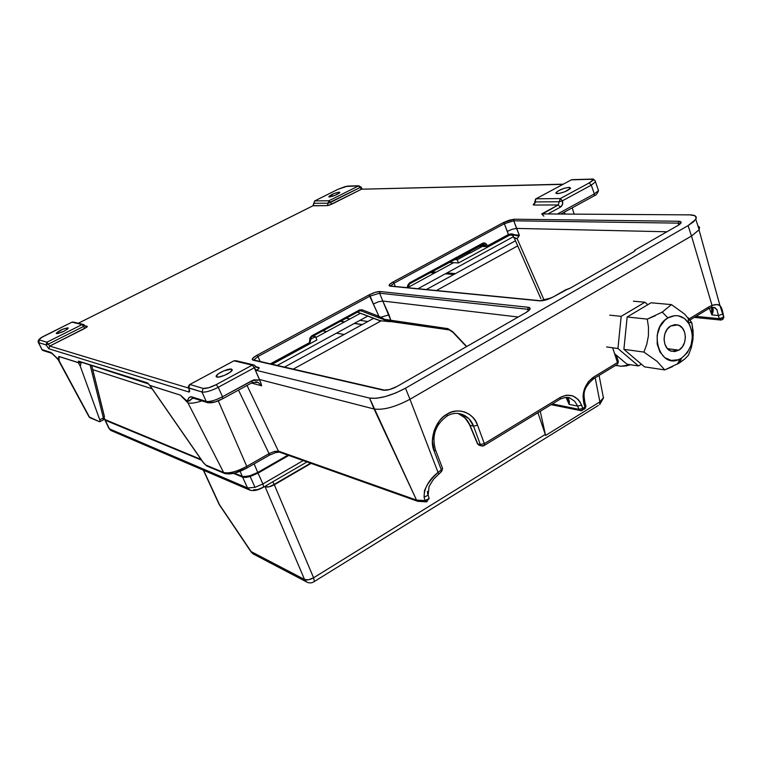 <?xml version="1.0" encoding="UTF-8"?>
<svg xmlns="http://www.w3.org/2000/svg" width="762" height="762" viewBox="0 0 762 762"><rect width="100%" height="100%" fill="white"/><g stroke="black" fill="none" stroke-linecap="round" stroke-linejoin="round"><path stroke-width="1.14" d="M634.87 250.069L635.403 249.841L635.26 250.365L633.793 251.689L570.3 288.103L565.575 289.846L570.3 288.103L633.793 251.689L635.26 250.365L634.403 251.069L635.346 249.85L634.584 250.45M477.564 425.244C474.145 412.947 457.543 406.756 447.037 414.166L447.284 415.89L446.503 416.366L447.284 415.89L447.037 414.166C435.807 419.557 428.758 439.979 434.226 451.304L441.322 469.84L438.026 472.392L409.966 399.259L691.496 236.039L699.154 229.667L699.564 227.409L697.916 225.857L699.478 227.2L699.03 229.867L691.496 236.039L688.086 225.619L691.496 236.039L409.966 399.259L405.479 388.201L409.966 399.259C395.383 407.003 383.419 410.251 374.075 409.003C383.419 410.251 395.383 407.003 409.966 399.259L438.026 472.392C428.739 479.908 424.091 488.156 424.082 497.138L424.482 490.528L427.596 484.27L432.34 478.098L438.026 472.392L438.617 473.669L438.026 472.392L441.322 469.84L441.627 471.268L440.874 471.897L441.608 471.44L441.322 469.84L442.608 468.506L441.322 469.84L434.226 451.304L435.531 449.999L434.226 451.304L432.397 441.112L434.188 430.444L439.341 420.976L442.941 417.157L447.037 414.166L451.475 412.109L456.067 411.061L460.648 411.061L465.039 412.109L469.059 414.147L472.573 417.1L475.44 420.843L477.564 425.244L473.545 426.158L477.564 425.244L484.337 443.636L477.564 425.244M463.315 414.861C468.354 417.309 471.764 421.081 473.545 426.158L469.973 425.272L465.096 417.967L458.314 413.575M279.902 452.285L278.425 451.123L274.425 451.437L275.958 452.533L274.425 451.437L269.062 453.628L238.506 390.106L269.062 453.628L246.774 466.363L218.294 400.841L246.774 466.363L269.062 453.628L269.386 455.171L269.062 453.628L274.425 451.437L278.425 451.123L279.902 452.285M231.496 369.132L232.2 369.922C232.315 372.313 219.713 378.152 216.789 377.057L216.122 376.295C215.989 373.904 228.486 368.094 231.496 369.132L232.039 370.37L231.496 369.132L232.2 369.751L230.01 372.361L224.361 375.399L218.589 377.085L216.113 376.418L218.351 373.809L223.952 370.789L231.496 369.132M569.157 187.3L570.633 188.166C567.738 190.919 563.308 192.748 557.365 193.653L555.927 192.786C558.775 190.052 563.185 188.224 569.157 187.3L569.786 189.109L569.157 187.3L570.633 188.166L565.175 191.614L559.537 193.386L556.108 193.434L555.936 192.767L558.803 190.548L564.261 188.29L569.157 187.3M67.98 327.851L68.266 328.098C65.408 330.908 61.493 332.746 56.502 333.594L56.236 333.346C59.065 330.546 62.979 328.717 67.98 327.851L67.599 329.022L64.065 331.194L57.626 333.565L56.255 333.194L62.779 329.184L67.98 327.851M339.185 192.119L339.852 192.443C337.556 194.539 334.089 196.053 329.47 196.987L328.813 196.663C331.089 194.577 334.547 193.062 339.185 192.119L339.509 192.919L339.185 192.119L339.633 192.796L334.899 195.443L328.841 196.815L333.766 193.662L339.185 192.119M525.713 312.715L526.113 312.477C530.609 309.658 531.333 307.934 528.304 307.286L527.666 309.267L529.266 310.201L527.666 309.267L528.304 307.286L380.171 291.532L379.619 293.199L527.666 309.267L379.619 293.199L380.171 291.532L528.304 307.286L530.066 309.058L526.113 312.477L397.202 386.372L389.515 389.563L383.324 390.201L252.974 360.131L252.689 358.359L256.985 355.254L369.113 294.875L375.247 292.332L380.171 291.532C377.285 291.503 373.599 292.618 369.113 294.875L256.985 355.254C252.622 357.759 251.289 359.388 252.974 360.131L383.324 390.201C386.963 390.611 391.582 389.334 397.202 386.372L525.713 312.715M711.584 307.467L711.86 314.906C713.575 311.287 713.632 308.82 712.051 307.505L713.042 308.791L713.032 311.477L711.86 314.906L709.403 308.286L711.86 314.906L718.395 315.525L719.195 318.649L721.357 320.03M714.232 307.457L717.023 309.886L718.395 315.525L711.86 314.906L712.222 310.772L711.632 307.591M723.814 316.497L722.5 318.211L719.195 318.649L723.776 317.202L723.09 313.63M723.033 313.392L722.986 314.049L718.395 315.525L722.986 314.049L723.033 313.392C722.29 309.315 721.223 306.686 719.833 305.514C718.28 304.257 715.68 304.228 712.041 305.438L691.496 236.039L712.041 305.438L708.86 306.886L712.041 305.438L711.537 307.467L712.041 305.438L716.832 304.543L719.957 305.61L721.719 308.458M482.698 244.192L483.765 244.078L485.223 245.431L480.765 245.25L486.785 244.954L485.108 243.097L482.775 243.202L409.642 282.816L407.946 284.912L407.051 287.655L407.946 284.912L408.489 285.198L407.946 284.912L409.642 282.816L409.727 283.75L409.642 282.816L482.775 243.202L482.822 244.126L482.775 243.202L483.937 242.878L486.108 243.821L486.785 244.954L485.223 245.431L486.689 246.783L483.07 244.05M379.428 320.545L357.397 312.106L380.505 320.773M310.486 340.281L311.677 335.88L309.896 338.061L309.429 342.643L270.377 363.855L309.429 342.643L309.572 343.557L310.62 340.423L309.991 340.947L309.896 338.061L311.677 335.88L310.486 340.281M252.051 382.715L252.041 380.638L222.514 396.745C215.303 400.412 209.874 401.965 206.216 401.412L207.331 402.584L206.216 401.412L191.719 396.84L192.815 397.983L191.719 396.84C189.69 396.621 188.414 397.707 187.89 400.107C186.633 401.26 184.175 399.621 180.518 395.183L149.914 385.505L180.518 395.183L149.866 385.41L147.523 382.895L78.515 361.121L80.02 362.245L78.515 361.121L78.343 362.617L58.903 356.425L78.381 362.702L81.182 362.788L78.381 362.702L80.315 366.351L81.134 362.598L80.315 366.351L99.793 419.833L100.117 421.577L99.593 421.767L100.136 421.453L99.793 419.833L103.365 417.928L103.508 419.805M535.486 199.082L571.395 179.832L590.626 179.289L571.395 179.832L535.486 199.082L535.019 201.92L559.251 201.768L558.213 204.959L534 205.035L535.019 201.92L559.251 201.768L558.213 204.959L560.375 207.169L547.897 213.951L560.375 207.169L558.213 204.959L541.715 213.912L543.878 216.141M593.703 196.11L594.303 195.777L594.331 193.91L598.503 190.605L595.493 181.861L591.302 185.137L595.493 181.861L595.284 180.88L595.493 181.861C594.57 179.594 593.265 178.67 591.588 179.099L590.626 179.289L591.588 179.099L593.141 180.508M314.554 200.997L313.973 203.292L314.773 200.901L313.973 203.292L328.089 203.197L328.898 200.768L314.773 200.901L338.166 189.214L347.158 186.233L358.531 185.909L345.491 186.49L338.166 189.214L314.773 200.901L328.898 200.768L358.531 185.909L360.016 187.557L358.531 185.909L328.898 200.768L330.384 202.444L328.898 200.768L328.089 203.197L360.016 187.557L361.512 189.205L329.279 205.188L327.269 205.635L328.089 203.197L327.269 205.635L313.172 205.673L78.334 323.24L313.172 205.673L313.973 203.292L328.089 203.197L330.384 202.444L331.87 204.121L330.384 202.444L360.016 187.557L361.512 189.205L331.87 204.121L327.269 205.635L312.934 205.797L313.782 203.187M84.658 325.46L83.668 324.507L82.086 324.564L83.496 326.469L84.753 325.536L83.668 324.507L85.649 326.403L87.23 326.346L84.906 328.374L49.721 346.081L48.32 344.138L83.496 326.469L84.906 328.374L83.496 326.469L84.725 325.488M84.734 325.603L85.649 326.403L87.23 326.346L87.03 327.05L49.721 346.081L48.806 348.748L188.909 392.02C189.909 392.097 189.824 390.754 188.662 387.991L201.949 392.001L206.216 401.412C209.874 401.965 215.303 400.412 222.514 396.745L222.59 398.802L222.514 396.745L218.265 387.287C211.036 390.954 205.597 392.525 201.949 392.001C205.597 392.525 211.036 390.954 218.265 387.287L254.308 367.76L259.709 380.009L252.041 380.638L252.06 382.715M84.906 325.793L87.23 326.346L84.906 325.793M38.233 342.252L38.605 342.633L39.51 340.014L46.92 342.205L39.51 340.014C38.681 339.423 40.31 338.061 44.396 335.918L71.971 322.155L41.9 337.299L39.253 339.509L38.233 342.281C37.681 340.176 39.691 338.071 44.272 335.966L71.819 322.231M38.329 342.481L41.996 349.606L38.605 342.633L46.006 344.872L46.92 342.205L46.006 344.872L48.32 344.138L46.92 342.205L48.32 344.138L83.496 326.469L82.086 324.564L46.92 342.205L82.086 324.564L71.971 322.155L83.668 324.507M89.059 416.909L59.026 360.645L57.445 358.959L59.074 359.293L59.026 360.645L89.735 417.605L99.593 421.767L89.059 416.9L58.493 360.34M104.337 416.138L103.365 417.928L104.337 416.138M103.118 420.014L103.365 417.928L90.249 365.484L103.365 417.928L99.793 419.833L80.315 366.351L78.381 362.702L58.95 356.502L59.065 357.978L58.903 356.425C60.122 363.284 53.426 353.558 50.644 352.33L51.826 353.339L50.644 352.33L41.996 349.606L42.872 350.482L41.615 349.206M91.764 365.96L104.223 415.957M149.943 385.658L147.523 382.895L148.619 383.991L147.523 382.895L78.515 361.121L78.343 362.617L58.903 356.425L58.122 359.216L50.644 352.33L41.996 349.606L38.605 342.633L46.006 344.872L48.806 348.748L49.721 346.081L48.32 344.138L46.006 344.872L48.806 348.748L188.909 392.02L189.195 389.315L188.909 392.02L189.605 391.077L188.662 387.991L189.843 384.477L233.991 360.807L235.963 360.702L233.639 360.978L189.843 384.477L203.159 388.42L208.597 387.782L216.208 384.639L252.232 365.15L233.991 360.807L252.232 365.15L254.241 365.046L255.489 366.303L254.241 365.046L252.232 365.15L254.308 367.76L260.918 383.076L259.709 380.009L253.908 379.857L222.514 396.745L218.265 387.287L254.308 367.76L255.641 366.37L256.727 367.551L258.737 367.446C259.747 367.894 258.966 368.865 256.394 370.37L254.308 367.76L255.718 366.56L254.241 365.046M57.636 359.14L59.074 359.293L59.026 360.645L58.283 359.95M59.074 359.293L59.065 357.978M514.217 237.944L540.849 298.628M515.369 235.429L518.998 236.087L517.141 238.63L544.192 300.342L517.141 238.63L513.521 237.249M564.442 212.093L565.08 214.065L564.442 212.093M560.88 214.036L594.303 195.777C595.998 195.272 597.398 193.548 598.503 190.605L594.331 193.91L557.479 214.017L594.331 193.91L594.312 195.767L593.722 196.11M314.735 200.911L337.928 189.338M347.158 186.233L347.967 186.09L347.158 186.233M563.28 184.175L361.512 189.205L362.341 189.062L360.845 186.871L360.016 187.557L360.874 186.947L358.531 185.909L360.655 186.842M361.512 189.205L562.975 184.347L361.512 189.205M598.503 190.605L598.122 189.49M591.302 185.137L594.331 193.91L591.302 185.137L589.131 182.975L591.302 185.137L562.461 200.768L560.289 198.568L562.461 200.768L559.251 201.768L560.289 198.568L589.131 182.975L560.289 198.568L536.038 198.806L560.289 198.568L559.251 201.768L562.461 200.768L591.302 185.137M590.626 179.289C593.608 179.413 593.103 180.651 589.131 182.975L592.522 180.299L592.226 179.518L590.626 179.289M542.306 214.084L558.213 204.959L534 205.035C532.628 204.921 532.952 204.283 534.962 203.121L533.2 204.473L534 205.035L536.038 198.806L535.019 201.92L534.61 201.663M560.375 207.169C562.489 205.702 563.185 203.568 562.461 200.768L562.499 204.473L560.375 207.169M256.727 367.551L258.737 367.446L255.842 366.751L258.737 367.446L258.918 368.503L256.394 370.37L369.541 398.078L376.266 398.307L385.496 396.507L395.783 392.954L405.479 388.201L688.086 225.619L693.915 221.513L696.268 218.037L694.849 215.713L689.924 214.874L541.715 213.912L689.924 214.874C695.287 214.989 697.24 216.465 695.782 219.304L688.086 225.619L405.479 388.201C390.839 395.935 378.866 399.221 369.541 398.078L416.528 500.11L424.977 500.548L424.082 497.138L424.977 500.548L416.528 500.11L278.425 451.123L416.528 500.11L374.075 409.003L259.461 379.495L374.075 409.003L369.541 398.078L256.394 370.37L252.232 365.15L216.208 384.639L218.265 387.287L216.208 384.639C210.426 387.553 206.073 388.82 203.159 388.42L201.949 392.001L203.159 388.42L189.843 384.477L188.481 387.763L201.949 392.001L206.216 401.412L191.719 396.84L189.224 397.469L187.042 401.107L180.518 395.183L149.914 385.505L203.816 463.248L205.702 464.982L223.618 472.497C228.905 473.754 236.62 471.707 246.774 466.363C236.62 471.707 228.905 473.754 223.618 472.497L187.957 402.888L223.618 472.497L205.702 464.982L203.092 462.267L150.114 385.801M418.262 501.482L416.528 500.11L418.262 501.482M185.528 400.46L187.957 402.888C190.71 403.67 195.386 402.993 201.978 400.879C195.386 402.993 190.71 403.67 187.957 402.888L185.499 400.441M247.031 385.448L278.425 451.123L247.031 385.448M208.207 402.822L207.331 402.584C211.36 403.403 216.57 402.079 222.942 398.612L252.422 382.505L258.166 382.391L261.623 385.772L260.918 383.076L261.623 385.772L251.422 383.057L261.623 385.772L258.194 382.4L255.851 381.791M209.54 402.517L214.989 401.945L222.571 398.802M184.166 399.098L187.385 401.66L193.1 398.097M181.766 396.611L182.966 397.85M185.357 400.298C187.728 401.926 189.805 401.412 191.576 398.755M189.528 384.639L189.528 384.639C188.128 386.734 187.776 387.782 188.481 387.772M188.624 388.087L49.721 346.081L188.624 388.087M226.695 473.373L230.114 473.754L235.125 472.888L246.726 468.068M225.066 473.631L223.618 472.497L224.476 473.402L206.521 465.858L203.225 462.458M246.802 468.087L246.774 466.363L246.802 468.087M419.967 501.12L423.158 501.691M426.168 501.872L424.977 500.548L426.101 501.853L427.139 501.663M429.073 497.891L428.463 499.415L424.977 500.548L429.082 498.662L428.901 497.681M428.12 495.224L424.082 497.138L428.12 495.224L427.815 494.186M462.458 414.518L469.135 418.938L473.545 426.158L480.336 444.532L484.337 443.636L480.336 444.532L473.545 426.158L469.973 425.272L477.726 443.836L480.336 444.532L477.726 443.836L478.984 445.208L477.288 443.293L469.973 425.272C467.601 419.805 463.906 415.985 458.886 413.795L458.038 413.471M427.701 494.119L427.406 491.414M442.37 467.887L442.608 468.506L442.37 467.887M469.544 424.767C465.83 418.271 462.277 414.614 458.886 413.795L463.267 414.842C457.819 412.575 452.495 412.918 447.284 415.89C435.397 424.491 431.473 435.854 435.531 449.99L435.293 449.38M477.422 443.722L478.984 445.208L481.603 445.913L480.336 444.532L481.603 445.913L483.013 446.027M483.841 445.751L484.556 445.256L484.337 443.636L484.556 445.256L483.841 445.751M559.489 399.564L560.365 399.031L560.222 397.421L484.337 443.636L560.222 397.421L560.365 399.031L484.556 445.256L481.603 445.913M452.933 331.908L447.923 328.641L452.933 331.908L466.725 346.519L452.933 331.908M584.911 407.06L582.844 408.337L582.978 409.899L582.197 410.451L582.978 409.899L582.844 408.337L579.025 409.365L552.364 403.908L578.939 409.337L580.215 410.651L578.939 409.337L582.844 408.337L581.596 405.089L577.682 406.098L578.939 409.337L577.682 406.098L581.596 405.089C576.815 395.507 569.69 392.954 560.222 397.421L566.49 395.164L572.719 395.84L577.996 399.317L580.044 401.965L582.844 408.337L584.911 407.06L585.045 408.623L584.911 407.06L585.94 406.146L584.911 407.06L583.921 403.66L584.911 407.06M584.159 409.165L585.045 408.623L584.159 409.165M551.116 404.67L581.301 410.728M570.119 398.202L574.796 401.355L577.682 406.098L569.119 404.374L566.09 397.535L569.119 404.374C569.776 401.088 568.976 398.812 566.709 397.545L566.366 397.412M568.719 401.469L567.376 397.916L569.119 404.374L569.243 401.326L568.395 398.917L566.709 397.545L570.195 398.231C568.538 396.888 565.261 397.154 560.365 399.031M271.672 364.16L309.382 343.662M311.829 336.794L359.664 310.877L359.559 309.943L311.677 335.88L359.559 309.943L359.454 310.991M359.588 310.915L361.159 310.867L362.102 309.772L359.559 309.943L362.102 309.772L361.159 310.867L378.019 317.44L378.971 316.354L362.102 309.772L378.971 316.354L378.019 317.44L389.039 321.497L384.543 319.335L384.086 319.707L384.543 319.335L380.838 317.249L380.086 318.221L380.838 317.249L378.971 316.354L373.361 304L378.571 301.723L382.772 301.028L389.001 314.83L380.838 317.249L378.971 316.354L369.113 294.875L370.142 296.056L379.619 293.199L382.772 301.028L378.571 301.723L373.361 304L370.142 296.056L379.619 293.199L382.772 301.028L518.217 317.011L382.772 301.028L390.925 320.592L384.543 319.335L380.838 317.249L389.001 314.83L390.925 320.592L390.601 321.564L391.678 321.707M391.268 321.669L390.163 321.383L390.925 320.592L447.923 328.641L384.543 319.335L388.887 321.526L390.601 321.631M389.411 321.65L379.695 320.65L388.887 321.526L360.874 310.782M409.48 283.864L482.565 244.269M478.574 246.431L487.89 246.593L488.118 245.535L486.785 244.954L488.118 245.535L488.156 246.459L508.492 235.401L508.473 234.477L488.118 245.535L508.473 234.477L507.216 231.438L512.188 229.267L516.541 228.41L519.322 235.182L508.749 234.334L508.787 235.248L487.918 246.593M508.511 235.363L513.074 234.886L519.208 235.687L519.322 235.182L518.055 235.715L511.588 233.82L508.473 234.477L504.368 223.704L513.75 220.799L519.322 235.182L518.998 236.087M508.787 235.248L514.017 235.077M518.046 237.325L517.141 238.63C514.35 238.439 513.112 237.63 513.445 236.182L511.235 234.744M666.921 231.772L516.541 228.41L666.921 231.772M699.03 229.867L719.976 305.629L723.814 317.43L722.852 319.335L720.909 320.059L719.195 318.649L695.963 316.363L719.195 318.649L718.395 315.525M390.592 286.036L394.011 283.188L395.326 286.502L394.011 283.188L504.368 223.704L513.75 220.799L678.161 223.123L678.761 224.961L678.161 223.123L680.209 223.895L678.161 223.123L513.75 220.799L516.541 228.41L512.188 229.267L507.216 231.438L504.368 223.704L503.32 222.609L392.973 282.026C389.03 284.302 388.087 285.683 390.154 286.15L539.591 300.838C543.601 300.914 548.173 299.599 553.307 296.894L546.021 299.923L539.591 300.838L551.602 297.799M540.41 300.733L390.154 286.15L390.877 286.064L390.154 286.15L389.287 284.769L392.973 282.026L394.011 283.188L392.973 282.026L503.32 222.609L504.368 223.704L394.011 283.188L390.658 285.921M513.75 220.799L514.274 219.218L503.32 222.609L509.178 220.189L514.274 219.218L513.75 220.799M678.752 221.256L514.274 219.218L678.752 221.256L678.161 223.123L678.752 221.256L681.161 222.514L677.951 225.457C681.914 222.952 682.181 221.552 678.752 221.256M677.475 225.723L677.951 225.457L677.475 225.723M635.403 249.841L677.951 225.457L635.403 249.841M567.385 289.341L569.109 288.703M567.195 289.389L553.307 296.894L565.414 289.96M384.429 390.115L383.324 390.201L384.429 390.115C386.886 390.411 390.496 389.496 395.259 387.401M253.708 360.007L384.019 390.02M253.898 359.94L257.994 356.502L256.985 355.254L257.994 356.502L370.142 296.056L257.994 356.502L260.175 361.512L257.994 356.502L253.889 359.969M528.323 311.039L527.666 309.267L528.323 311.039M577.682 406.098L569.119 404.374M585.978 406.051L585.759 405.517M616.61 364.741L593.608 378.762L593.503 377.152L593.608 378.762L592.703 379.324L593.608 378.762C581.158 389.506 584.168 395.64 584.94 402.746L583.921 403.66L584.759 402.117M593.503 377.152C584.911 383.657 581.72 392.487 583.921 403.66L583.044 396.221L583.511 392.373L584.549 388.61L588.216 381.924L593.503 377.152L617.468 362.55L593.503 377.152M617.553 364.169L617.468 362.55L618.42 361.636L618.22 361.026L617.468 362.55L617.553 364.169L618.42 361.636L616.325 355.178M612.658 347.786L617.468 362.55L612.658 347.786M689.181 318.868L708.86 306.886L689.181 318.868M707.831 309.124L708.87 308.496L708.86 306.886L708.87 308.496L690.02 319.983M710.517 307.877L711.537 307.467L710.517 307.877M711.327 307.658L714.87 307.629L716.899 309.601M470.087 253.051L482.013 246.583L470.087 253.051L469.459 251.374L470.087 253.051L466.687 252.879L470.087 253.051M274.149 484.394L310.582 463.191L274.149 484.394L272.796 481.794L274.32 484.775L311.087 463.372L274.32 484.775C270.424 486.832 267.357 487.48 265.109 486.728L304.533 579.472L265.109 486.728L269.091 486.813L274.149 484.394M249.269 489.89L247.507 487.937L242.63 477.164L233.524 473.392L242.63 477.164L245.678 477.45L250.155 476.536L255.041 487.347L262.89 483.946L303.209 460.572L262.89 483.946L258.032 473.126L250.155 476.536L258.032 473.126L288.769 455.438L258.032 473.126L262.89 483.946L263.623 487.118L263.014 487.48L263.633 487.099L262.89 483.946L255.041 487.347L247.507 487.937L242.63 477.164L250.155 476.536L255.041 487.347L247.507 487.937L250.584 490.376M322.755 330.879L326.736 331.546L322.755 330.879M336.413 333.175L344.138 334.48L336.413 333.175M262.833 487.423L257.537 489.623L253.632 489.804M109.414 428.873L104.775 419.595L201.53 460.143L105.289 420.262L109.414 428.873L247.507 487.937L109.414 428.873L110.89 430.463L108.918 428.311M244.907 476.831L249.545 476.25L257.537 472.926L288.255 455.257M454.666 274.044L446.113 273.387L454.666 274.044M435.397 272.567L430.978 272.225L435.397 272.567M453.895 274.463L445.341 273.806M434.635 272.977L430.225 272.634M362.321 324.545L354.444 323.345M344.595 321.85L340.547 321.24M345.977 318.297L350.053 318.897L345.977 318.297M359.959 320.345L367.865 321.507L359.959 320.345M219.475 504.663L203.597 470.278L219.475 504.663L251.127 551.593L304.533 579.472L251.127 551.593L219.475 504.663M219.713 505.311L251.117 551.955M599.084 375.428L603.447 398.05L599.885 401.86L599.675 404.603L599.885 401.86L603.552 397.573M595.208 377.79L599.885 401.86L545.592 435.473L540.258 411.29L545.592 435.473L545.297 434.435L545.592 435.473L599.885 401.86L595.208 377.79M537.915 412.718L545.297 434.435L313.592 577.787L274.32 484.775L313.592 577.787L314.392 581.473L313.553 582.016L314.392 581.473L313.592 577.787L308.505 579.777L304.533 579.472L306.61 581.939L304.533 579.472C306.819 580.425 309.839 579.863 313.592 577.787L545.297 434.435L537.915 412.718M598.294 405.46L314.392 581.473C311.858 583.206 309.267 583.368 306.61 581.939L253.089 553.898L251.212 552.098M362.16 324.631L354.282 323.44M344.434 321.945L340.385 321.326M108.956 428.454L104.937 420.033M92.745 369.627L152.133 388.839L92.745 369.627M293.227 369.122L381.19 320.831L293.227 369.122M436.397 290.532L517.703 245.888L436.397 290.532M515.464 240.792L426.329 289.541M373.647 318.345L284.483 367.103M431.797 271.786L436.207 272.12L431.797 271.786M446.932 272.939L455.495 273.596L446.932 272.939M287.903 455.133L257.737 472.469L251.06 475.498L243.478 476.793L234.315 473.202L242.335 476.517L248.86 476.164L257.737 472.469L254.137 463.887L257.737 472.469L287.903 455.133M104.356 418.729L105.042 419.748L201.054 459.448L104.613 419.414M454.724 274.015L446.17 273.358M435.454 272.529L431.035 272.196M240.125 471.297L242.335 476.517L240.125 471.297M105.042 419.748L104.47 418.386L105.042 419.748M277.235 365.436L367.76 316.097M417.976 288.722L513.378 236.715M453.628 262.661L407.699 287.598M360.407 313.277L315.839 337.471M310.382 339.442L315.497 336.661L316.887 339.966L315.497 336.661L312.934 336.204M310.41 338.785L311.287 338.947L310.41 338.785M316.887 339.966L272.186 364.274L316.887 339.966M454.314 259.585L457.238 259.756L458.467 262.966L510.197 234.839L458.467 262.966L457.238 259.756L469.64 253.032M458.467 262.966L449.151 262.376L458.467 262.966M678.847 350.158L671.541 351.253C662.254 349.053 661.597 330.898 670.674 326.012L677.732 324.917C687.143 326.974 687.924 345.176 678.847 350.158L667.502 348.672L678.847 350.158L674.78 351.568L670.684 350.939L667.207 348.348L664.874 344.186L664.045 339.09L664.864 333.842L667.188 329.241L670.674 326.012L674.77 324.641L678.856 325.317L682.304 327.936L684.6 332.099L685.4 337.156L684.59 342.367L682.295 346.929L678.847 350.158M662.235 312.106L667.922 317.906C675.98 313.744 682.838 315.363 688.496 322.755C695.211 336.613 692.896 348.405 681.552 358.15L679.485 362.903L684.8 358.988L688.477 355.149L691.324 347.634L693.239 335.156L691.839 322.802L684.581 314.068L671.455 304.61L662.235 312.106L647.29 319.116L648.481 327.289L648.405 335.89L646.767 344.3L643.938 352.082L657.149 361.417L664.74 369.913L679.485 362.903L681.552 358.15L679.98 359.016C659.492 370.342 647.176 329.251 667.922 317.906L662.235 312.106L671.455 304.61L651.034 302.781L627.155 316.992L623.897 349.329L644.509 366.855L664.74 369.913L657.149 361.417L643.938 352.082L623.897 349.329L643.938 352.082L646.767 344.3L648.405 335.89L648.481 327.289L647.29 319.116L627.155 316.992L647.29 319.116L655.206 315.782M672.56 366.608L664.74 369.913L644.509 366.855L623.897 349.329L627.155 316.992L651.034 302.781L671.455 304.61L684.581 314.068M688.496 322.755L688.2 317.706L691.839 322.802L688.477 322.45M691.839 322.802L693.087 330.937L693.001 339.395L691.324 347.634L688.477 355.149L684.8 358.988L677.447 364.112L679.98 359.016M626.05 327.965L625.05 337.842L626.05 327.965M617.944 348.51L621.173 316.354L644.957 302.238L647.776 304.714L644.957 302.238L633.384 301.19L644.957 302.238L621.173 316.354L609.762 315.154L621.173 316.354L617.944 348.51L606.581 346.948L617.944 348.51L638.489 365.95L617.944 348.51M641.366 364.179L638.489 365.95L627.021 364.217L638.489 365.95L641.366 364.179M614.582 353.711L627.021 364.217L614.582 353.711M681.552 358.15L687.276 352.758L691.096 345.176L692.439 336.528L692.106 332.203L689.496 324.383L684.628 318.611L678.237 315.782L674.761 315.63L667.922 317.906L664.826 320.25L659.863 326.908L657.187 335.299L657.206 344.11L659.911 351.996L664.864 357.721L671.312 360.436L678.237 359.75L681.552 358.15M616.868 365.646L615.896 365.493L616.868 365.646M630.488 364.741L620.801 366.255L615.677 365.312L620.801 366.255L626.221 365.931L630.488 364.741M615.991 365.57L615.401 365.484L615.991 365.57M435.531 449.99L442.608 468.506L441.608 471.44L433.616 479.127L429.073 486.394L428.158 495.129L429.12 498.558L426.177 501.872L417.586 501.253L279.368 452.095L275.53 452.638L269.377 455.171L247.117 467.906C237.715 473.097 230.162 474.926 224.457 473.392M711.975 307.362L714.842 307.61L711.527 307.477L708.87 308.496M357.378 312.115L379.6 320.631M572.348 179.651L591.112 179.108M312.953 205.769L78.315 323.24M72.485 321.983L71.942 322.155M83.077 324.374L73.523 322.097M91.84 365.989L104.442 416.547L103.518 419.805L100.108 421.615M149.914 385.639L148.523 383.943L81.115 362.102M41.7 349.425L42.862 350.472L51.521 353.216C52.873 353.568 57.902 359.588 57.445 358.959M555.927 192.786L556.165 193.472M574.129 214.122L572.224 207.835M313.144 205.673L313.811 203.254M338.128 189.224L347.548 186.099M358.94 185.776L347.948 186.09M570.833 180.127L536.019 198.806M535.172 202.968L534.686 201.863M695.782 219.313L699.154 229.667M252.422 382.505L258.194 382.4M216.122 376.295L216.379 376.866M193.491 398.193L191.843 398.621L192.796 397.974L207.312 402.574M233.639 360.978L189.833 384.477M235.963 360.702L253.498 364.865M188.557 387.934L189.147 389.182M203.083 462.382L149.99 385.743M453.114 332.508L466.477 346.662M452.99 332.375L449.275 329.917L390.458 321.535L379.886 320.707M584.94 402.746L585.94 406.146L585.045 408.623L580.215 410.651M469.725 425.186L477.279 443.303M271.682 364.16L309.572 343.557L310.62 340.414M311.82 336.804L360.131 310.734M407.66 287.712L409.727 283.75L483.746 244.078M488.156 246.459L486.689 246.783M512.788 234.848L511.197 234.744M540.048 300.695L390.877 286.064M694.249 317.402L720.585 320.021M109.033 428.596L110.852 430.444L249.222 489.871C253.022 491.385 257.823 490.471 263.623 487.118L307.01 461.924M219.132 504.415L219.494 505.063M203.321 470.154L218.97 504.044M603.447 398.04L599.675 404.603M674.999 324.622L677.732 324.917"/></g></svg>
